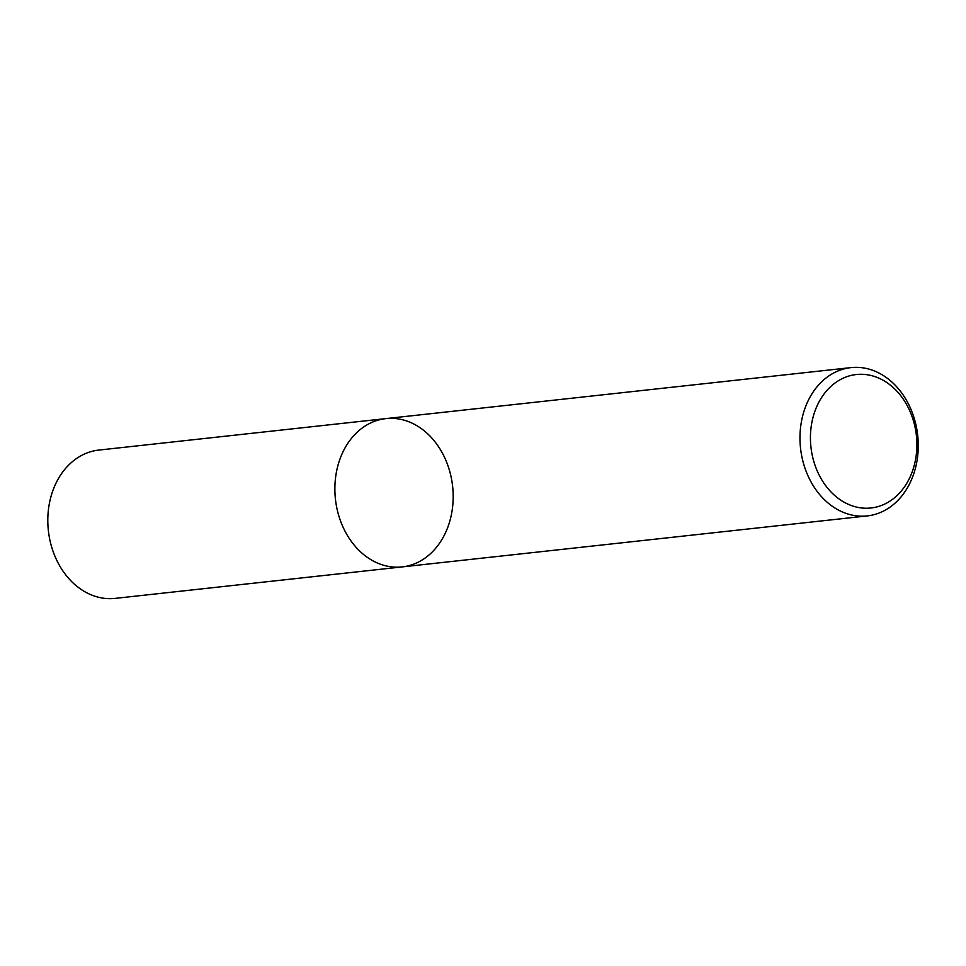 <?xml version="1.0" encoding="UTF-8"?>
<svg xmlns="http://www.w3.org/2000/svg" width="966" height="966" viewBox="0 0 966 966"><rect width="100%" height="100%" fill="white"/><g stroke="black" fill="none" stroke-linecap="round" stroke-linejoin="round"><path stroke-width="1.45" d="M802.517 416.491A74.599 58.938 -96.3 0 1 850.974 367.611A74.599 58.938 -96.3 0 1 917.7 435.34A74.599 58.938 -96.3 0 1 867.239 515.916A74.599 58.938 -96.3 0 1 802.517 416.491M812.72 418.52A67.137 53.045 -96.3 0 1 902.522 398.077A67.137 53.045 -96.3 0 1 875.715 507.198A67.137 53.045 -96.3 0 1 812.72 418.52M867.239 515.916L402.158 566.909A74.599 58.938 -96.3 0 1 337.424 467.484A74.599 58.938 -96.3 0 1 385.893 418.604A74.599 58.938 -96.3 0 1 452.619 486.333A74.599 58.938 -96.3 0 1 402.158 566.909A74.599 58.938 -96.3 0 1 337.424 467.484A74.599 58.938 -96.3 0 1 385.893 418.604L850.974 367.611M402.158 566.909L115.075 598.389A74.599 58.938 -96.3 0 1 50.353 498.963A74.599 58.938 -96.3 0 1 98.81 450.084L385.893 418.604"/></g></svg>
